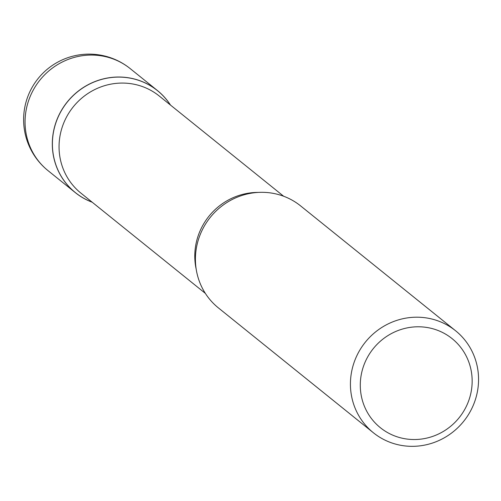 <?xml version="1.0" encoding="UTF-8"?>
<svg xmlns="http://www.w3.org/2000/svg" width="501" height="501" viewBox="0 0 501 501"><rect width="100%" height="100%" fill="white"/><g stroke="black" fill="none" stroke-linecap="round" stroke-linejoin="round"><path stroke-width="0.75" d="M170.503 105.085A65.499 63.12 128.9 0 0 157.471 90.581A65.499 63.12 128.9 0 0 55.21 124.63A65.499 63.12 128.9 0 0 75.282 192.597A65.499 63.12 128.9 0 0 92.228 202.241M92.121 202.16A65.443 63.063 -51.1 0 1 55.292 124.674A65.443 63.063 -51.1 0 1 107.94 78.012A65.443 63.063 -51.1 0 1 170.396 105.003M373.395 432.77L218.392 307.896A65.499 63.12 -51.1 0 1 198.321 239.929A65.499 63.12 -51.1 0 1 300.581 205.88L455.584 330.76A65.499 63.12 -51.1 0 1 475.662 398.721A65.499 63.12 -51.1 0 1 373.395 432.77A65.499 63.12 -51.1 0 1 353.324 364.809A65.499 63.12 -51.1 0 1 455.584 330.76M362.818 368.354A57.183 55.104 -51.1 0 1 432.851 328.762A57.183 55.104 -51.1 0 1 469.625 397.963A57.183 55.104 -51.1 0 1 399.591 437.555A57.183 55.104 -51.1 0 1 362.818 368.354M157.471 90.581L130.216 68.624A65.499 63.12 128.9 0 0 108.172 57.327A65.499 63.12 128.9 0 0 27.956 102.674A65.499 63.12 128.9 0 0 48.027 170.641L75.282 192.597M205.366 293.392L80.93 193.142A62.381 60.114 -51.1 0 1 61.811 128.413A62.381 60.114 -51.1 0 1 159.205 95.985L283.635 196.235M196.223 269.356A62.381 60.114 -51.1 0 1 197.538 237.762A62.381 60.114 -51.1 0 1 258.209 192.415M130.216 68.624A65.499 65.499 0 0 0 30.855 89.717A65.499 65.499 0 0 0 48.027 170.641"/></g></svg>
